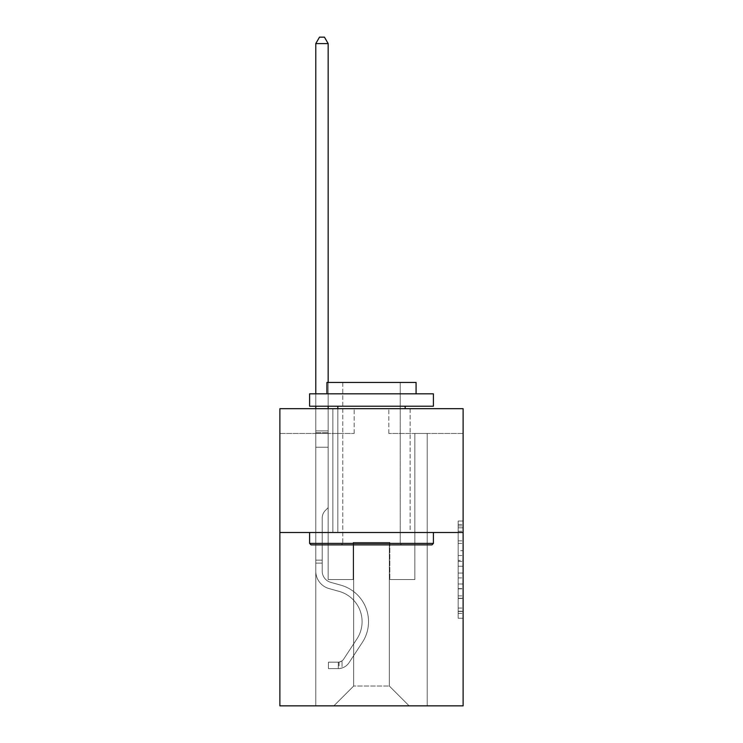 <?xml version="1.0" encoding="UTF-8"?>
<svg xmlns="http://www.w3.org/2000/svg" width="743" height="743" viewBox="0 0 743 743"><rect width="100%" height="100%" fill="white"/><g stroke="black" fill="none" stroke-linecap="round" stroke-linejoin="round"><path stroke-width="0.56" stroke-dasharray="3.71 2.79" d="M458.171 550.693L458.171 566.25L463.121 566.25L463.121 613.402L463.121 525.905L463.121 566.25L458.171 566.25L458.171 524.447L458.171 618.269L458.171 521.038L458.171 611.461L463.121 611.461L458.171 611.461L463.121 611.461L458.171 611.461L458.171 595.905L458.171 618.269L463.121 618.269L463.121 521.038L463.121 611.22L463.121 573.057L458.171 573.057L463.121 573.057L463.121 595.905L463.121 527.846L458.171 527.846L463.121 527.846L463.121 618.269L463.121 525.905L463.121 618.269L458.171 618.269L458.171 521.038L463.121 521.038L463.121 525.905L463.121 521.038L463.121 525.905L463.121 521.038L463.121 524.447L463.121 521.038L458.171 521.038L458.171 527.846L463.121 527.846L458.171 527.846L458.171 550.693L463.121 550.693M410.127 408.696L410.127 532.508L332.873 532.508L410.127 532.508L332.873 532.508L410.127 532.508L410.127 408.696L332.873 408.696L332.873 532.508L332.873 408.696L410.127 408.696M463.121 560.417L463.121 555.56L463.121 560.417L458.171 560.417L458.171 540.848L458.171 598.459L458.171 583.998L463.121 583.998L458.171 583.998L458.171 618.269L463.121 618.269L458.171 618.269L463.121 618.269L458.171 618.269L458.171 521.038L463.121 521.038L458.171 521.038L463.121 521.038L458.171 521.038L458.171 560.417L463.121 560.417M463.121 532.508L463.121 705.85L279.879 705.85L279.879 532.508L463.121 532.508L463.121 408.696L388.83 408.696L463.121 408.696L463.121 433.457L463.121 408.696L279.879 408.696L354.17 408.696L279.879 408.696L279.879 532.508L463.121 532.508L279.879 532.508M315.784 705.85L427.216 705.85L427.216 433.457L414.835 433.457L427.216 433.457L414.835 433.457L427.216 433.457L414.835 433.457L427.216 433.457L414.835 433.457L427.216 433.457L414.835 433.457L427.216 433.457L414.835 433.457L427.216 433.457L414.835 433.457L427.216 433.457L414.835 433.457L427.216 433.457L414.835 433.457L427.216 433.457L414.835 433.457L427.216 433.457L414.835 433.457L427.216 433.457L414.835 433.457L427.216 433.457L414.835 433.457L427.216 433.457L427.216 705.85L427.216 433.457L427.216 705.85L427.216 433.457L427.216 705.85L427.216 433.457L427.216 705.85L427.216 433.457L427.216 705.85L427.216 433.457L427.216 705.85L427.216 433.457L427.216 705.85L427.216 433.457L427.216 705.85L427.216 433.457L427.216 705.85L427.216 433.457L427.216 705.85L427.216 433.457L427.216 705.85L427.216 433.457L427.216 705.85L427.216 433.457L427.216 705.85L315.784 705.85L333.858 705.85L315.784 705.85L333.858 705.85L315.784 705.85L333.858 705.85L315.784 705.85L333.858 705.85L315.784 705.85L333.858 705.85L315.784 705.85L333.858 705.85L315.784 705.85L333.858 705.85L315.784 705.85L333.858 705.85L315.784 705.85L333.858 705.85L315.784 705.85L333.858 705.85L315.784 705.85L333.858 705.85L315.784 705.85L333.858 705.85L315.784 705.85L315.784 433.457L328.165 433.457L315.784 433.457L328.165 433.457L315.784 433.457L328.165 433.457L315.784 433.457L328.165 433.457L315.784 433.457L328.165 433.457L315.784 433.457L328.165 433.457L315.784 433.457L328.165 433.457L315.784 433.457L328.165 433.457L315.784 433.457L328.165 433.457L315.784 433.457L328.165 433.457L315.784 433.457L328.165 433.457L315.784 433.457L328.165 433.457L315.784 433.457L328.165 433.457L315.784 433.457L315.784 705.85M463.121 433.457L388.83 433.457L463.121 433.457M279.879 433.457L354.17 433.457L279.879 433.457L279.879 408.696L279.879 433.457M353.668 686.04L353.668 542.418L353.668 686.04L353.668 542.418L389.332 542.418L389.332 686.04L353.668 686.04L333.858 705.85L353.668 686.04L353.668 542.418L353.668 686.04L353.668 542.418L353.176 542.418L353.176 579.559L328.165 579.559L328.165 433.457L328.165 579.559L328.165 433.457L328.165 579.559L328.165 433.457L328.165 579.559L328.165 433.457L328.165 579.559L328.165 433.457L328.165 579.559L328.165 433.457L328.165 579.559L328.165 433.457L328.165 579.559L328.165 433.457L328.165 579.559L328.165 433.457L328.165 579.559L328.165 433.457L328.165 579.559L328.165 433.457L328.165 579.559L328.165 433.457L328.165 579.559L328.165 433.457L328.165 579.559L353.176 579.559L328.165 579.559L353.176 579.559L328.165 579.559L353.176 579.559L328.165 579.559L353.176 579.559L328.165 579.559L353.176 579.559L328.165 579.559L353.176 579.559L328.165 579.559L353.176 579.559L328.165 579.559L353.176 579.559L328.165 579.559L353.176 579.559L328.165 579.559L353.176 579.559L328.165 579.559L353.176 579.559L328.165 579.559L353.176 579.559L328.165 579.559L353.176 579.559L353.176 542.418L353.176 579.559L353.176 542.418L353.176 579.559L353.176 542.418L353.176 579.559L353.176 542.418L353.176 579.559L353.176 542.418L353.176 579.559L353.176 542.418L353.176 579.559L353.176 542.418L353.176 579.559L353.176 542.418L353.176 579.559L353.176 542.418L353.176 579.559L353.176 542.418L353.176 579.559L353.176 542.418L353.176 579.559L353.176 542.418L353.176 579.559L353.176 542.418L353.668 542.418L353.176 542.418L353.668 542.418L353.176 542.418L353.668 542.418L353.176 542.418L353.668 542.418L353.176 542.418L353.668 542.418L353.176 542.418L353.668 542.418L353.176 542.418L353.668 542.418L353.176 542.418L353.668 542.418L353.176 542.418L353.668 542.418L353.176 542.418L353.668 542.418L353.176 542.418L353.668 542.418L353.176 542.418L353.668 542.418L353.176 542.418L353.668 542.418L353.668 686.04L333.858 705.85L353.668 686.04L353.668 542.418L353.668 686.04L333.858 705.85L353.668 686.04L353.668 542.418L353.668 686.04L333.858 705.85L353.668 686.04L353.668 542.418L353.668 686.04L333.858 705.85L353.668 686.04L353.668 542.418L353.668 686.04L333.858 705.85L353.668 686.04L353.668 542.418L353.668 686.04L333.858 705.85L353.668 686.04L353.668 542.418L353.668 686.04L333.858 705.85L353.668 686.04L353.668 542.418L353.668 686.04L333.858 705.85L353.668 686.04L353.668 542.418L353.668 686.04L333.858 705.85L353.668 686.04L353.668 542.418L353.668 686.04L333.858 705.85L353.668 686.04L353.668 542.418L353.668 686.04L333.858 705.85L353.668 686.04L333.858 705.85L353.668 686.04L389.332 686.04L389.332 542.418L389.332 686.04L409.142 705.85L389.332 686.04L389.332 542.418L389.332 686.04L409.142 705.85L389.332 686.04L389.332 542.418L389.332 686.04L409.142 705.85L389.332 686.04L389.332 542.418L389.332 686.04L409.142 705.85L389.332 686.04L389.332 542.418L389.332 686.04L409.142 705.85L389.332 686.04L389.332 542.418L389.332 686.04L409.142 705.85L389.332 686.04L389.332 542.418L389.332 686.04L409.142 705.85L389.332 686.04L389.332 542.418L389.332 686.04L409.142 705.85L389.332 686.04L389.332 542.418L389.332 686.04L409.142 705.85L389.332 686.04L389.332 542.418L389.332 686.04L409.142 705.85L389.332 686.04L389.332 542.418L389.332 686.04L409.142 705.85L389.332 686.04L389.332 542.418L389.332 686.04L409.142 705.85L389.332 686.04L389.332 542.418L389.332 686.04L409.142 705.85L389.332 686.04L389.332 542.418L353.668 542.418L353.668 686.04L333.858 705.85L353.668 686.04M389.824 542.418L389.332 542.418L389.824 542.418L389.332 542.418L389.824 542.418L389.332 542.418L389.824 542.418L389.332 542.418L389.824 542.418L389.332 542.418L389.824 542.418L389.332 542.418L389.824 542.418L389.332 542.418L389.824 542.418L389.332 542.418L389.824 542.418L389.332 542.418L389.824 542.418L389.332 542.418L389.824 542.418L389.332 542.418L389.824 542.418L389.332 542.418L389.824 542.418L389.332 542.418L389.824 542.418L389.824 579.559L389.824 542.418M409.142 705.85L389.332 686.04L409.142 705.85M388.83 433.457L388.83 408.696L388.83 433.457M354.17 433.457L354.17 408.696L354.17 433.457M414.835 433.457L414.835 579.559L389.824 579.559L414.835 579.559L389.824 579.559L414.835 579.559L389.824 579.559L414.835 579.559L389.824 579.559L414.835 579.559L389.824 579.559L414.835 579.559L389.824 579.559L414.835 579.559L389.824 579.559L414.835 579.559L389.824 579.559L414.835 579.559L389.824 579.559L414.835 579.559L389.824 579.559L414.835 579.559L389.824 579.559L414.835 579.559L389.824 579.559L414.835 579.559L389.824 579.559L414.835 579.559L414.835 433.457M458.171 566.25L463.121 566.25L458.171 566.25M458.171 524.447L458.171 521.038L458.171 524.447L463.121 524.447L458.171 524.447M458.171 598.217L458.171 577.915L458.171 598.217L463.121 598.217L458.171 598.217M458.171 577.915L458.171 573.057L463.121 573.057L458.171 573.057L458.171 577.915L463.121 577.915L458.171 577.915M458.171 540.848L458.171 527.846L458.171 540.848L463.121 540.848L458.171 540.848M458.171 521.038L463.121 521.038L458.171 521.038L458.171 525.905L458.171 521.038L463.121 521.038M458.171 618.269L463.121 618.269L458.171 618.269L458.171 613.402L458.171 618.269M322.221 560.148L322.221 563.12L315.784 563.12L315.784 560.148L315.784 571.144L315.784 43.586L315.784 447.221L315.784 43.586L328.165 43.586L328.165 430.884L328.165 43.586L315.784 43.586L319.499 37.15L324.45 37.15L319.499 37.15L315.784 43.586L315.784 447.221L315.784 43.586L328.165 43.586L324.45 37.15L328.165 43.586L328.165 447.221L315.784 447.221L315.784 43.586L319.499 37.15L324.45 37.15L319.499 37.15L315.784 43.586L315.784 447.221L315.784 43.586L328.165 43.586L315.784 43.586L319.499 37.15L324.45 37.15L328.165 43.586L324.45 37.15L319.499 37.15L315.784 43.586L315.784 447.221L315.784 43.586L328.165 43.586L328.165 430.884L328.165 43.586L315.784 43.586L319.499 37.15L324.45 37.15L328.165 43.586L324.45 37.15L319.499 37.15L315.784 43.586L315.784 447.221L315.784 43.586L328.165 43.586L328.165 432.732L328.165 43.586L315.784 43.586L319.499 37.15L324.45 37.15L328.165 43.586L324.45 37.15L319.499 37.15L315.784 43.586L315.784 447.221L315.784 43.586L328.165 43.586L328.165 507.645L325.369 510.441A10.764 10.764 0 0 0 322.221 518.047A10.764 10.764 0 0 1 325.369 510.441L328.165 507.645L328.165 447.221L315.784 447.221L315.784 432.732L315.784 571.144A18.073 18.073 0 0 0 329.01 588.558A18.073 18.073 0 0 1 315.784 571.144L315.784 447.221L328.165 447.221L328.165 43.586L315.784 43.586L319.499 37.15L324.45 37.15L328.165 43.586L324.45 37.15L319.499 37.15L315.784 43.586L315.784 432.732L315.784 43.586L328.165 43.586L328.165 507.645L325.369 510.441A10.764 10.764 0 0 0 322.221 518.047A10.764 10.764 0 0 1 325.369 510.441L328.165 507.645L328.165 447.221L315.784 447.221L315.784 571.144A18.073 18.073 0 0 0 329.01 588.558A18.073 18.073 0 0 1 315.784 571.144L315.784 447.221L328.165 447.221L328.165 43.586L315.784 43.586L319.499 37.15L324.45 37.15L328.165 43.586L324.45 37.15L319.499 37.15L315.784 43.586L315.784 447.221L328.165 447.221L328.165 507.645L325.369 510.441A10.764 10.764 0 0 0 322.221 518.047A10.764 10.764 0 0 1 325.369 510.441L328.165 507.645L328.165 432.732L328.165 447.221L315.784 447.221L315.784 571.144A18.073 18.073 0 0 0 329.01 588.558A18.073 18.073 0 0 1 315.784 571.144L315.784 447.221L328.165 447.221L328.165 507.645L325.369 510.441A10.764 10.764 0 0 0 322.221 518.047A10.764 10.764 0 0 1 325.369 510.441L328.165 507.645L328.165 430.884L328.165 447.221L315.784 447.221L315.784 571.144A18.073 18.073 0 0 0 329.01 588.558L339.087 591.372L329.01 588.558A18.073 18.073 0 0 1 315.784 571.144L315.784 447.221L328.165 447.221L328.165 507.645L325.369 510.441A10.764 10.764 0 0 0 322.221 518.047A10.764 10.764 0 0 1 325.369 510.441L328.165 507.645L328.165 43.586L328.165 447.221L315.784 447.221L315.784 571.144A18.073 18.073 0 0 0 329.01 588.558A18.073 18.073 0 0 1 315.784 571.144L315.784 447.221L328.165 447.221L328.165 507.645L325.369 510.441A10.764 10.764 0 0 0 322.221 518.047A10.764 10.764 0 0 1 325.369 510.441L328.165 507.645L328.165 43.586L315.784 43.586L328.165 43.586L324.45 37.15L328.165 43.586L328.165 447.221L315.784 447.221L315.784 571.144A18.073 18.073 0 0 0 329.01 588.558A18.073 18.073 0 0 1 315.784 571.144L315.784 447.221L328.165 447.221L328.165 507.645L325.369 510.441A10.764 10.764 0 0 0 322.221 518.047A10.764 10.764 0 0 1 325.369 510.441L328.165 507.645L328.165 43.586L315.784 43.586L319.499 37.15L324.45 37.15L319.499 37.15L315.784 43.586L315.784 430.884L315.784 43.586L328.165 43.586L324.45 37.15L328.165 43.586L328.165 447.221L315.784 447.221L315.784 571.144A18.073 18.073 0 0 0 329.01 588.558L339.087 591.372L329.01 588.558A18.073 18.073 0 0 1 315.784 571.144L315.784 447.221L328.165 447.221L328.165 507.645L325.369 510.441A10.764 10.764 0 0 0 322.221 518.047A10.764 10.764 0 0 1 325.369 510.441L328.165 507.645L328.165 43.586L315.784 43.586L319.499 37.15L324.45 37.15L319.499 37.15L315.784 43.586L315.784 432.732L315.784 43.586L328.165 43.586L324.45 37.15L328.165 43.586L328.165 447.221L315.784 447.221L315.784 571.144A18.073 18.073 0 0 0 329.01 588.558A18.073 18.073 0 0 1 315.784 571.144L315.784 447.221L328.165 447.221L328.165 507.645L325.369 510.441A10.764 10.764 0 0 0 322.221 518.047A10.764 10.764 0 0 1 325.369 510.441L328.165 507.645L328.165 43.586L315.784 43.586L319.499 37.15L324.45 37.15L319.499 37.15L315.784 43.586L315.784 571.144A18.073 18.073 0 0 0 329.01 588.558A18.073 18.073 0 0 1 315.784 571.144L315.784 447.221L328.165 447.221L328.165 507.645L325.369 510.441A10.764 10.764 0 0 0 322.221 518.047A10.764 10.764 0 0 1 325.369 510.441L328.165 507.645L328.165 447.221L315.784 447.221L315.784 571.144A18.073 18.073 0 0 0 329.01 588.558L339.087 591.372A31.447 31.447 0 0 1 356.937 638.915A31.447 31.447 0 0 0 339.087 591.372L329.01 588.558A18.073 18.073 0 0 1 315.784 571.144L315.784 447.221L328.165 447.221L328.165 432.732L328.165 507.645L325.369 510.441A10.764 10.764 0 0 0 322.221 518.047A10.764 10.764 0 0 1 325.369 510.441L328.165 507.645L328.165 447.221L315.784 447.221L315.784 571.144A18.073 18.073 0 0 0 329.01 588.558A18.073 18.073 0 0 1 315.784 571.144L315.784 447.221L328.165 447.221L328.165 430.884L328.165 507.645L325.369 510.441A10.764 10.764 0 0 0 322.221 518.047A10.764 10.764 0 0 1 325.369 510.441L328.165 507.645L328.165 447.221L315.784 447.221L315.784 571.144A18.073 18.073 0 0 0 329.01 588.558A18.073 18.073 0 0 1 315.784 571.144L315.784 447.221L328.165 447.221L328.165 43.586L324.45 37.15L328.165 43.586L328.165 507.645L325.369 510.441A10.764 10.764 0 0 0 322.221 518.047A10.764 10.764 0 0 1 325.369 510.441L328.165 507.645L328.165 447.221L315.784 447.221L315.784 571.144L315.784 563.12L322.221 563.12L322.221 560.148L315.784 560.148L322.221 560.148L322.221 571.144L322.221 518.047L322.221 571.144A11.637 11.637 0 0 0 330.737 582.354A11.637 11.637 0 0 1 322.221 571.144L322.221 518.047L322.221 571.144L322.221 560.148L315.784 560.148L322.221 560.148L322.221 571.144A11.637 11.637 0 0 0 330.737 582.354A11.637 11.637 0 0 1 322.221 571.144L322.221 518.047L322.221 571.144A11.637 11.637 0 0 0 330.737 582.354A11.637 11.637 0 0 1 322.221 571.144L322.221 518.047L322.221 571.144L322.221 560.148L315.784 560.148L322.221 560.148L322.221 571.144A11.637 11.637 0 0 0 330.737 582.354L340.814 585.168L330.737 582.354A11.637 11.637 0 0 1 322.221 571.144L322.221 518.047L322.221 571.144A11.637 11.637 0 0 0 330.737 582.354A11.637 11.637 0 0 1 322.221 571.144L322.221 518.047L322.221 571.144L322.221 560.148L315.784 560.148L322.221 560.148L322.221 571.144A11.637 11.637 0 0 0 330.737 582.354A11.637 11.637 0 0 1 322.221 571.144L322.221 518.047L322.221 571.144A11.637 11.637 0 0 0 330.737 582.354L340.814 585.168L330.737 582.354A11.637 11.637 0 0 1 322.221 571.144L322.221 518.047L322.221 571.144L322.221 560.148L315.784 560.148L322.221 560.148L322.221 571.144A11.637 11.637 0 0 0 330.737 582.354A11.637 11.637 0 0 1 322.221 571.144L322.221 518.047L322.221 571.144A11.637 11.637 0 0 0 330.737 582.354A11.637 11.637 0 0 1 322.221 571.144L322.221 518.047L322.221 571.144L322.221 560.148L315.784 560.148L322.221 560.148L322.221 571.144A11.637 11.637 0 0 0 330.737 582.354L340.814 585.168L330.737 582.354A11.637 11.637 0 0 1 322.221 571.144L322.221 518.047L322.221 571.144A11.637 11.637 0 0 0 330.737 582.354A11.637 11.637 0 0 1 322.221 571.144L322.221 518.047L322.221 571.144L322.221 560.148L315.784 560.148M338.316 668.607A13.123 13.123 0 0 0 349.043 662.682L362.324 642.444A37.884 37.884 0 0 0 340.814 585.168A37.884 37.884 0 0 1 362.324 642.444A37.884 37.884 0 0 0 340.814 585.168L330.737 582.354A11.637 11.637 0 0 1 322.221 571.144A11.637 11.637 0 0 0 330.737 582.354L340.814 585.168L330.737 582.354A11.637 11.637 0 0 1 322.221 571.144L322.221 518.047L322.221 571.144A11.637 11.637 0 0 0 330.737 582.354A11.637 11.637 0 0 1 322.221 571.144A11.637 11.637 0 0 0 330.737 582.354L340.814 585.168L330.737 582.354A11.637 11.637 0 0 1 322.221 571.144A11.637 11.637 0 0 0 330.737 582.354A11.637 11.637 0 0 1 322.221 571.144A11.637 11.637 0 0 0 330.737 582.354L340.814 585.168A37.884 37.884 0 0 1 362.324 642.444A37.884 37.884 0 0 0 340.814 585.168L330.737 582.354A11.637 11.637 0 0 1 322.221 571.144A11.637 11.637 0 0 0 330.737 582.354L340.814 585.168L330.737 582.354A11.637 11.637 0 0 1 322.221 571.144A11.637 11.637 0 0 0 330.737 582.354A11.637 11.637 0 0 1 322.221 571.144A11.637 11.637 0 0 0 330.737 582.354L340.814 585.168L330.737 582.354A11.637 11.637 0 0 1 322.221 571.144A11.637 11.637 0 0 0 330.737 582.354L340.814 585.168A37.884 37.884 0 0 1 362.324 642.444L349.043 662.682L362.324 642.444A37.884 37.884 0 0 0 340.814 585.168L330.737 582.354A11.637 11.637 0 0 1 322.221 571.144A11.637 11.637 0 0 0 330.737 582.354A11.637 11.637 0 0 1 322.221 571.144A11.637 11.637 0 0 0 330.737 582.354L340.814 585.168L330.737 582.354A11.637 11.637 0 0 1 322.221 571.144A11.637 11.637 0 0 0 330.737 582.354L340.814 585.168L330.737 582.354A11.637 11.637 0 0 1 322.221 571.144A11.637 11.637 0 0 0 330.737 582.354A11.637 11.637 0 0 1 322.221 571.144A11.637 11.637 0 0 0 330.737 582.354L340.814 585.168A37.884 37.884 0 0 1 362.324 642.444A37.884 37.884 0 0 0 340.814 585.168L330.737 582.354A11.637 11.637 0 0 1 322.221 571.144A11.637 11.637 0 0 0 330.737 582.354L340.814 585.168A37.884 37.884 0 0 1 362.324 642.444A37.884 37.884 0 0 0 340.814 585.168L330.737 582.354L340.814 585.168A37.884 37.884 0 0 1 362.324 642.444L349.043 662.682L362.324 642.444A37.884 37.884 0 0 0 340.814 585.168L330.737 582.354L340.814 585.168A37.884 37.884 0 0 1 362.324 642.444A37.884 37.884 0 0 0 340.814 585.168L330.737 582.354L340.814 585.168A37.884 37.884 0 0 1 362.324 642.444A37.884 37.884 0 0 0 340.814 585.168L330.737 582.354L340.814 585.168A37.884 37.884 0 0 1 362.324 642.444L349.043 662.682A13.123 13.123 0 0 1 342.031 667.994A13.123 13.123 0 0 0 349.043 662.682L362.324 642.444A37.884 37.884 0 0 0 340.814 585.168L330.737 582.354L340.814 585.168A37.884 37.884 0 0 1 362.324 642.444A37.884 37.884 0 0 0 340.814 585.168L330.737 582.354L340.814 585.168A37.884 37.884 0 0 1 362.324 642.444A37.884 37.884 0 0 0 340.814 585.168L330.737 582.354L340.814 585.168A37.884 37.884 0 0 1 362.324 642.444L349.043 662.682L362.324 642.444A37.884 37.884 0 0 0 340.814 585.168L330.737 582.354L340.814 585.168A37.884 37.884 0 0 1 362.324 642.444A37.884 37.884 0 0 0 340.814 585.168A37.884 37.884 0 0 1 362.324 642.444L349.043 662.682L362.324 642.444A37.884 37.884 0 0 0 340.814 585.168A37.884 37.884 0 0 1 362.324 642.444A37.884 37.884 0 0 0 340.814 585.168A37.884 37.884 0 0 1 362.324 642.444L349.043 662.682A13.123 13.123 0 0 1 342.031 667.994C338.214 668.802 338.214 668.802 342.031 667.994C338.214 668.802 338.214 668.802 342.031 667.994A13.123 13.123 0 0 0 349.043 662.682L362.324 642.444A37.884 37.884 0 0 0 340.814 585.168A37.884 37.884 0 0 1 362.324 642.444L349.043 662.682L362.324 642.444A37.884 37.884 0 0 0 340.814 585.168A37.884 37.884 0 0 1 362.324 642.444A37.884 37.884 0 0 0 340.814 585.168A37.884 37.884 0 0 1 362.324 642.444L349.043 662.682L362.324 642.444A37.884 37.884 0 0 0 340.814 585.168A37.884 37.884 0 0 1 362.324 642.444L349.043 662.682A13.123 13.123 0 0 1 342.031 667.994C338.214 668.802 338.214 668.802 342.031 667.994C338.214 668.802 338.214 668.802 342.031 667.994A13.123 13.123 0 0 0 349.043 662.682L362.324 642.444A37.884 37.884 0 0 0 340.814 585.168A37.884 37.884 0 0 1 362.324 642.444A37.884 37.884 0 0 0 340.814 585.168A37.884 37.884 0 0 1 362.324 642.444L349.043 662.682L362.324 642.444A37.884 37.884 0 0 0 340.814 585.168A37.884 37.884 0 0 1 362.324 642.444L349.043 662.682L362.324 642.444A37.884 37.884 0 0 0 340.814 585.168A37.884 37.884 0 0 1 362.324 642.444A37.884 37.884 0 0 0 340.814 585.168A37.884 37.884 0 0 1 362.324 642.444L349.043 662.682A13.123 13.123 0 0 1 342.031 667.994C338.214 668.802 338.214 668.802 342.031 667.994C338.214 668.802 338.214 668.802 342.031 667.994A13.123 13.123 0 0 0 349.043 662.682L362.324 642.444A37.884 37.884 0 0 0 340.814 585.168A37.884 37.884 0 0 1 362.324 642.444L349.043 662.682A13.123 13.123 0 0 1 342.031 667.994C338.214 668.802 338.214 668.802 342.031 667.994C338.214 668.802 338.214 668.802 342.031 667.994A13.123 13.123 0 0 0 349.043 662.682L362.324 642.444L349.043 662.682A13.123 13.123 0 0 1 342.031 667.994C338.214 668.802 338.214 668.802 342.031 667.994C338.214 668.802 338.214 668.802 342.031 667.994A13.123 13.123 0 0 0 349.043 662.682L362.324 642.444L349.043 662.682A13.123 13.123 0 0 1 342.031 667.994C338.214 668.802 338.214 668.802 342.031 667.994C338.214 668.802 338.214 668.802 342.031 667.994A13.123 13.123 0 0 0 349.043 662.682L362.324 642.444L349.043 662.682A13.123 13.123 0 0 1 342.031 667.994C338.214 668.802 338.214 668.802 342.031 667.994C338.214 668.802 338.214 668.802 342.031 667.994A13.123 13.123 0 0 0 349.043 662.682L362.324 642.444L349.043 662.682A13.123 13.123 0 0 1 342.031 667.994C338.214 668.802 338.214 668.802 342.031 667.994C338.214 668.802 338.214 668.802 342.031 667.994A13.123 13.123 0 0 0 349.043 662.682L362.324 642.444L349.043 662.682A13.123 13.123 0 0 1 342.031 667.994C338.214 668.802 338.214 668.802 342.031 667.994C338.214 668.802 338.214 668.802 342.031 667.994A13.123 13.123 0 0 0 349.043 662.682L362.324 642.444L349.043 662.682A13.123 13.123 0 0 1 342.031 667.994C338.214 668.802 338.214 668.802 342.031 667.994C338.214 668.802 338.214 668.802 342.031 667.994A13.123 13.123 0 0 0 349.043 662.682L362.324 642.444L349.043 662.682A13.123 13.123 0 0 1 342.031 667.994C338.214 668.802 338.214 668.802 342.031 667.994C338.214 668.802 338.214 668.802 342.031 667.994A13.123 13.123 0 0 0 349.043 662.682L362.324 642.444L349.043 662.682A13.123 13.123 0 0 1 342.031 667.994C338.214 668.802 338.214 668.802 342.031 667.994C338.214 668.802 338.214 668.802 342.031 667.994A13.123 13.123 0 0 0 349.043 662.682A13.123 13.123 0 0 1 338.316 668.607L338.316 662.162A6.687 6.687 0 0 0 343.656 659.152L356.937 638.915A31.447 31.447 0 0 0 339.087 591.372L329.01 588.558A18.073 18.073 0 0 1 315.784 571.144A18.073 18.073 0 0 0 329.01 588.558A18.073 18.073 0 0 1 315.784 571.144A18.073 18.073 0 0 0 329.01 588.558L339.087 591.372A31.447 31.447 0 0 1 356.937 638.915A31.447 31.447 0 0 0 339.087 591.372L329.01 588.558A18.073 18.073 0 0 1 315.784 571.144A18.073 18.073 0 0 0 329.01 588.558A18.073 18.073 0 0 1 315.784 571.144A18.073 18.073 0 0 0 329.01 588.558L339.087 591.372L329.01 588.558A18.073 18.073 0 0 1 315.784 571.144A18.073 18.073 0 0 0 329.01 588.558L339.087 591.372L329.01 588.558A18.073 18.073 0 0 1 315.784 571.144A18.073 18.073 0 0 0 329.01 588.558A18.073 18.073 0 0 1 315.784 571.144A18.073 18.073 0 0 0 329.01 588.558L339.087 591.372A31.447 31.447 0 0 1 356.937 638.915L343.656 659.152L356.937 638.915A31.447 31.447 0 0 0 339.087 591.372L329.01 588.558A18.073 18.073 0 0 1 315.784 571.144A18.073 18.073 0 0 0 329.01 588.558L339.087 591.372L329.01 588.558A18.073 18.073 0 0 1 315.784 571.144A18.073 18.073 0 0 0 329.01 588.558A18.073 18.073 0 0 1 315.784 571.144A18.073 18.073 0 0 0 329.01 588.558L339.087 591.372L329.01 588.558A18.073 18.073 0 0 1 315.784 571.144A18.073 18.073 0 0 0 329.01 588.558L339.087 591.372A31.447 31.447 0 0 1 356.937 638.915A31.447 31.447 0 0 0 339.087 591.372L329.01 588.558A18.073 18.073 0 0 1 315.784 571.144A18.073 18.073 0 0 0 329.01 588.558A18.073 18.073 0 0 1 315.784 571.144A18.073 18.073 0 0 0 329.01 588.558L339.087 591.372L329.01 588.558A18.073 18.073 0 0 1 315.784 571.144A18.073 18.073 0 0 0 329.01 588.558L339.087 591.372A31.447 31.447 0 0 1 356.937 638.915A31.447 31.447 0 0 0 339.087 591.372L329.01 588.558L339.087 591.372A31.447 31.447 0 0 1 356.937 638.915L343.656 659.152L356.937 638.915A31.447 31.447 0 0 0 339.087 591.372L329.01 588.558L339.087 591.372A31.447 31.447 0 0 1 356.937 638.915A31.447 31.447 0 0 0 339.087 591.372L329.01 588.558L339.087 591.372A31.447 31.447 0 0 1 356.937 638.915A31.447 31.447 0 0 0 339.087 591.372L329.01 588.558L339.087 591.372A31.447 31.447 0 0 1 356.937 638.915L343.656 659.152A6.687 6.687 0 0 1 342.031 660.871C338.279 662.589 338.279 662.589 342.031 660.871C338.279 662.589 338.279 662.589 342.031 660.871A6.687 6.687 0 0 0 343.656 659.152L356.937 638.915A31.447 31.447 0 0 0 339.087 591.372L329.01 588.558L339.087 591.372A31.447 31.447 0 0 1 356.937 638.915A31.447 31.447 0 0 0 339.087 591.372L329.01 588.558L339.087 591.372A31.447 31.447 0 0 1 356.937 638.915A31.447 31.447 0 0 0 339.087 591.372L329.01 588.558L339.087 591.372A31.447 31.447 0 0 1 356.937 638.915L343.656 659.152L356.937 638.915A31.447 31.447 0 0 0 339.087 591.372L329.01 588.558L339.087 591.372A31.447 31.447 0 0 1 356.937 638.915A31.447 31.447 0 0 0 339.087 591.372A31.447 31.447 0 0 1 356.937 638.915L343.656 659.152L356.937 638.915A31.447 31.447 0 0 0 339.087 591.372A31.447 31.447 0 0 1 356.937 638.915A31.447 31.447 0 0 0 339.087 591.372A31.447 31.447 0 0 1 356.937 638.915L343.656 659.152A6.687 6.687 0 0 1 342.031 660.871C338.279 662.589 338.279 662.589 342.031 660.871C338.279 662.589 338.279 662.589 342.031 660.871A6.687 6.687 0 0 0 343.656 659.152L356.937 638.915A31.447 31.447 0 0 0 339.087 591.372A31.447 31.447 0 0 1 356.937 638.915L343.656 659.152L356.937 638.915A31.447 31.447 0 0 0 339.087 591.372A31.447 31.447 0 0 1 356.937 638.915A31.447 31.447 0 0 0 339.087 591.372A31.447 31.447 0 0 1 356.937 638.915L343.656 659.152L356.937 638.915A31.447 31.447 0 0 0 339.087 591.372A31.447 31.447 0 0 1 356.937 638.915L343.656 659.152A6.687 6.687 0 0 1 342.031 660.871C338.279 662.589 338.279 662.589 342.031 660.871C338.279 662.589 338.279 662.589 342.031 660.871A6.687 6.687 0 0 0 343.656 659.152L356.937 638.915A31.447 31.447 0 0 0 339.087 591.372A31.447 31.447 0 0 1 356.937 638.915A31.447 31.447 0 0 0 339.087 591.372A31.447 31.447 0 0 1 356.937 638.915L343.656 659.152L356.937 638.915A31.447 31.447 0 0 0 339.087 591.372A31.447 31.447 0 0 1 356.937 638.915L343.656 659.152L356.937 638.915A31.447 31.447 0 0 0 339.087 591.372A31.447 31.447 0 0 1 356.937 638.915A31.447 31.447 0 0 0 339.087 591.372A31.447 31.447 0 0 1 356.937 638.915L343.656 659.152A6.687 6.687 0 0 1 342.031 660.871C338.279 662.589 338.279 662.589 342.031 660.871C338.279 662.589 338.279 662.589 342.031 660.871A6.687 6.687 0 0 0 343.656 659.152L356.937 638.915A31.447 31.447 0 0 0 339.087 591.372A31.447 31.447 0 0 1 356.937 638.915L343.656 659.152A6.687 6.687 0 0 1 342.031 660.871C338.279 662.589 338.279 662.589 342.031 660.871C338.279 662.589 338.279 662.589 342.031 660.871A6.687 6.687 0 0 0 343.656 659.152L356.937 638.915L343.656 659.152A6.687 6.687 0 0 1 342.031 660.871C338.279 662.589 338.279 662.589 342.031 660.871C338.279 662.589 338.279 662.589 342.031 660.871A6.687 6.687 0 0 0 343.656 659.152L356.937 638.915L343.656 659.152A6.687 6.687 0 0 1 342.031 660.871C338.279 662.589 338.279 662.589 342.031 660.871C338.279 662.589 338.279 662.589 342.031 660.871A6.687 6.687 0 0 0 343.656 659.152L356.937 638.915L343.656 659.152A6.687 6.687 0 0 1 342.031 660.871C338.279 662.589 338.279 662.589 342.031 660.871C338.279 662.589 338.279 662.589 342.031 660.871A6.687 6.687 0 0 0 343.656 659.152L356.937 638.915L343.656 659.152A6.687 6.687 0 0 1 342.031 660.871C338.279 662.589 338.279 662.589 342.031 660.871C338.279 662.589 338.279 662.589 342.031 660.871A6.687 6.687 0 0 0 343.656 659.152L356.937 638.915L343.656 659.152A6.687 6.687 0 0 1 342.031 660.871C338.279 662.589 338.279 662.589 342.031 660.871C338.279 662.589 338.279 662.589 342.031 660.871A6.687 6.687 0 0 0 343.656 659.152L356.937 638.915L343.656 659.152A6.687 6.687 0 0 1 342.031 660.871C338.279 662.589 338.279 662.589 342.031 660.871C338.279 662.589 338.279 662.589 342.031 660.871A6.687 6.687 0 0 0 343.656 659.152L356.937 638.915L343.656 659.152A6.687 6.687 0 0 1 342.031 660.871C338.279 662.589 338.279 662.589 342.031 660.871C338.279 662.589 338.279 662.589 342.031 660.871A6.687 6.687 0 0 0 343.656 659.152L356.937 638.915L343.656 659.152A6.687 6.687 0 0 1 342.031 660.871C338.279 662.589 338.279 662.589 342.031 660.871C338.279 662.589 338.279 662.589 342.031 660.871A6.687 6.687 0 0 0 343.656 659.152A6.687 6.687 0 0 1 338.316 662.162L338.316 668.607L328.415 668.607L338.316 668.607A13.123 13.123 0 0 0 349.043 662.682A13.123 13.123 0 0 1 338.316 668.607L338.316 662.162L328.415 662.171L338.316 662.162A6.687 6.687 0 0 0 343.656 659.152A6.687 6.687 0 0 1 338.316 662.162L338.316 668.607L328.415 668.607L328.415 662.171L328.415 668.607L338.316 668.607A13.123 13.123 0 0 0 349.043 662.682A13.123 13.123 0 0 1 338.316 668.607L338.316 662.162L328.415 662.171L338.316 662.162A6.687 6.687 0 0 0 343.656 659.152A6.687 6.687 0 0 1 338.316 662.162L338.316 668.607L328.415 668.607L328.415 662.171L328.415 668.607L338.316 668.607A13.123 13.123 0 0 0 349.043 662.682A13.123 13.123 0 0 1 338.316 668.607L338.316 662.162L328.415 662.171L338.316 662.162A6.687 6.687 0 0 0 343.656 659.152A6.687 6.687 0 0 1 338.316 662.162L338.316 668.607L328.415 668.607L328.415 662.171L328.415 668.607L338.316 668.607A13.123 13.123 0 0 0 349.043 662.682A13.123 13.123 0 0 1 338.316 668.607L338.316 662.162L328.415 662.171L338.316 662.162A6.687 6.687 0 0 0 343.656 659.152A6.687 6.687 0 0 1 338.316 662.162L338.316 668.607L328.415 668.607L328.415 662.171L328.415 668.607L338.316 668.607A13.123 13.123 0 0 0 349.043 662.682A13.123 13.123 0 0 1 338.316 668.607L338.316 662.162L328.415 662.171L338.316 662.162A6.687 6.687 0 0 0 343.656 659.152A6.687 6.687 0 0 1 338.316 662.162L338.316 668.607L328.415 668.607L328.415 662.171L328.415 668.607L338.316 668.607A13.123 13.123 0 0 0 349.043 662.682A13.123 13.123 0 0 1 338.316 668.607L338.316 662.162L328.415 662.171L338.316 662.162A6.687 6.687 0 0 0 343.656 659.152A6.687 6.687 0 0 1 338.316 662.162L338.316 668.607L328.415 668.607L328.415 662.171L328.415 668.607L338.316 668.607A13.123 13.123 0 0 0 349.043 662.682A13.123 13.123 0 0 1 338.316 668.607L338.316 662.162L328.415 662.171L338.316 662.162A6.687 6.687 0 0 0 343.656 659.152A6.687 6.687 0 0 1 338.316 662.162L338.316 668.607L328.415 668.607L328.415 662.171L328.415 668.607L338.316 668.607A13.123 13.123 0 0 0 349.043 662.682A13.123 13.123 0 0 1 338.316 668.607L338.316 662.162L328.415 662.171L338.316 662.162A6.687 6.687 0 0 0 343.656 659.152A6.687 6.687 0 0 1 338.316 662.162L338.316 668.607L328.415 668.607L328.415 662.171L328.415 668.607L338.316 668.607A13.123 13.123 0 0 0 349.043 662.682A13.123 13.123 0 0 1 338.316 668.607L338.316 662.162L328.415 662.171L338.316 662.162A6.687 6.687 0 0 0 343.656 659.152A6.687 6.687 0 0 1 338.316 662.162L338.316 668.607L328.415 668.607L328.415 662.171L328.415 668.607L338.316 668.607A13.123 13.123 0 0 0 349.043 662.682A13.123 13.123 0 0 1 338.316 668.607L338.316 662.162L328.415 662.171L338.316 662.162A6.687 6.687 0 0 0 343.656 659.152A6.687 6.687 0 0 1 338.316 662.162L338.316 668.607L328.415 668.607L328.415 662.171L328.415 668.607L338.316 668.607A13.123 13.123 0 0 0 349.043 662.682A13.123 13.123 0 0 1 338.316 668.607L338.316 662.162L328.415 662.171L338.316 662.162A6.687 6.687 0 0 0 343.656 659.152A6.687 6.687 0 0 1 338.316 662.162L338.316 668.607L328.415 668.607L328.415 662.171L328.415 668.607L338.316 668.607A13.123 13.123 0 0 0 349.043 662.682A13.123 13.123 0 0 1 338.316 668.607L338.316 662.162L328.415 662.171L338.316 662.162A6.687 6.687 0 0 0 343.656 659.152A6.687 6.687 0 0 1 338.316 662.162L338.316 668.607L328.415 668.607L328.415 662.171L328.415 668.607L338.316 668.607M311.076 544.888L431.924 544.888L433.41 543.402L309.59 543.402L433.41 543.402L309.59 543.402L311.076 544.888L431.924 544.888L311.076 544.888M342.774 543.402L341.288 544.888L401.712 544.888L341.288 544.888L401.712 544.888L341.288 544.888L342.774 543.402L342.774 382.441L400.226 382.441L342.774 382.441L400.226 382.441L342.774 382.441L342.774 543.402L400.226 543.402L401.712 544.888L400.226 543.402L342.774 543.402L400.226 543.402L400.226 382.441L400.226 543.402L342.774 543.402M433.41 393.836L309.59 393.836L309.59 406.217L433.41 406.217L309.59 406.217L433.41 406.217L433.41 393.836L309.59 393.836L433.41 393.836M326.929 393.836L416.071 393.836L416.071 382.441L326.929 382.441L416.071 382.441L326.929 382.441L326.929 393.836L416.071 393.836M309.59 532.508L433.41 532.508L309.59 532.508L433.41 532.508L309.59 532.508L309.59 543.402M433.41 532.508L433.41 543.402M337.824 406.217L405.176 406.217L337.824 406.217L405.176 406.217L337.824 406.217L337.824 532.508L405.176 532.508L337.824 532.508L405.176 532.508L337.824 532.508L337.824 408.696M405.176 406.217L405.176 408.696M315.784 408.696L315.784 43.586L328.165 43.586L315.784 43.586L319.499 37.15L324.45 37.15L319.499 37.15L315.784 43.586L315.784 430.884L315.784 43.586L328.165 43.586L324.45 37.15L328.165 43.586L328.165 430.884L328.165 43.586L315.784 43.586L319.499 37.15L324.45 37.15L319.499 37.15L315.784 43.586L328.165 43.586L324.45 37.15L328.165 43.586L328.165 408.696M328.415 662.171L338.074 662.171L328.415 662.171L328.415 668.607L328.415 662.171M315.784 430.884L315.784 432.732L315.784 430.884L328.165 430.884L315.784 430.884M315.784 393.836L315.784 406.217M342.031 667.994C338.214 668.802 338.214 668.802 342.031 667.994C338.214 668.802 338.214 668.802 342.031 667.994L342.031 660.871L342.031 667.994M328.165 382.441L328.165 406.217M328.165 43.586L324.45 37.15L319.499 37.15L315.784 43.586M458.171 595.905L463.121 595.905L458.171 595.905M458.171 588.614L463.121 588.614M458.171 543.402L463.121 543.402L458.171 543.402M458.171 525.905L463.121 525.905M458.171 613.402L463.121 613.402M458.171 608.062L463.121 608.062M458.171 531.245L463.121 531.245M458.171 561.392L463.121 561.392L458.171 561.392M458.171 588.855L463.121 588.855L458.171 588.855M458.171 598.459L463.121 598.459L458.171 598.459M458.171 555.56L463.121 555.56L458.171 555.56M315.784 432.732L328.165 432.732L315.784 432.732M322.221 563.12L315.784 563.12L322.221 563.12M458.171 611.22L463.121 611.22M458.171 611.461L463.121 611.461M458.171 527.846L463.121 527.846M339.059 662.097L339.059 668.57"/><path stroke-width="1.11" d="M463.121 532.508L463.121 705.85L279.879 705.85L279.879 408.696L463.121 408.696L463.121 532.508L279.879 532.508M311.076 544.888L309.59 543.402L433.41 543.402L431.924 544.888L311.076 544.888M433.41 393.836L433.41 406.217L309.59 406.217L309.59 393.836L433.41 393.836M326.929 393.836L326.929 382.441L416.071 382.441L416.071 393.836M433.41 532.508L433.41 543.402M309.59 532.508L309.59 543.402M405.176 406.217L405.176 408.696M337.824 406.217L337.824 408.696M328.165 382.441L328.165 43.586L315.784 43.586L315.784 393.836M315.784 406.217L315.784 408.696M328.165 406.217L328.165 408.696M315.784 43.586L319.499 37.15L324.45 37.15L328.165 43.586"/></g></svg>
